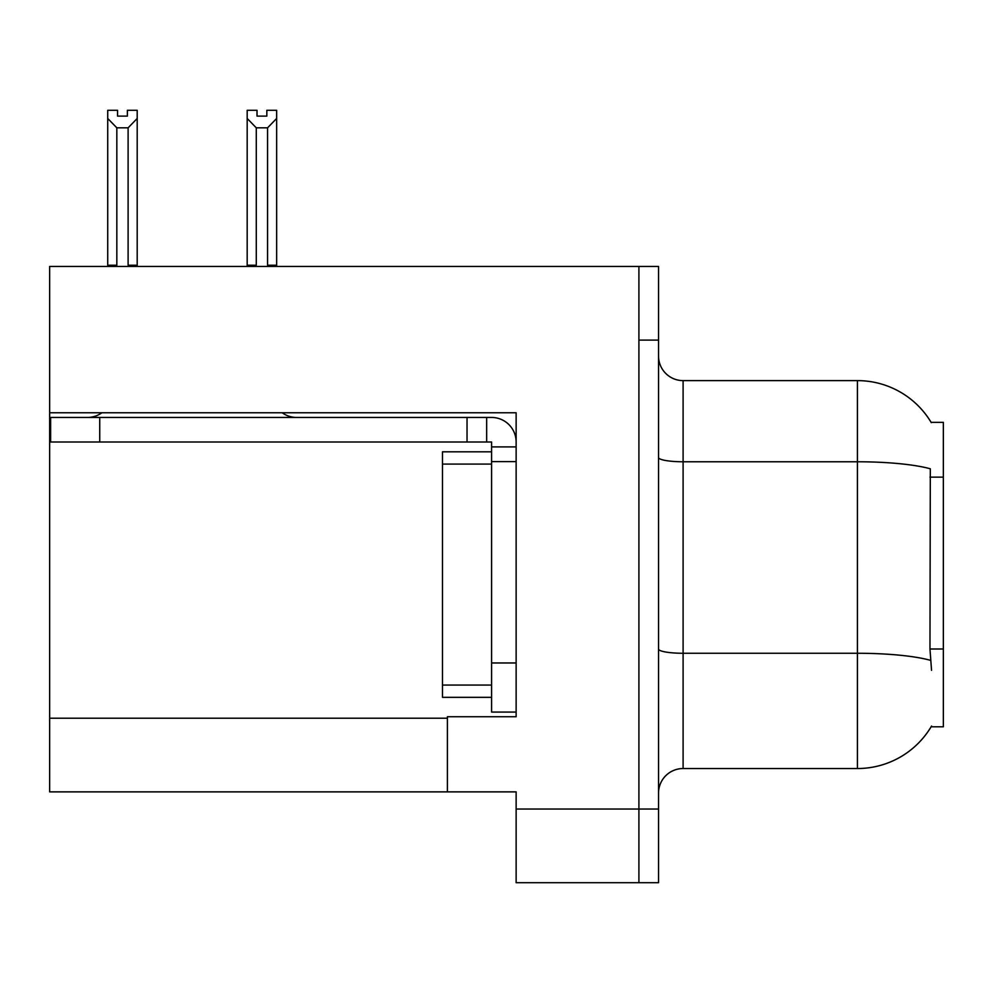 <?xml version="1.0" encoding="UTF-8"?>
<svg xmlns="http://www.w3.org/2000/svg" width="993" height="993" viewBox="0 0 993 993"><rect width="100%" height="100%" fill="white"/><g stroke="black" fill="none" stroke-linecap="round" stroke-linejoin="round"><path stroke-width="1.49" d="M49.65 412.778L516.137 412.778L516.137 662.964L491.585 662.964L491.585 712.068L516.137 712.068L516.137 662.964L516.137 716.735L447.396 716.735L447.396 791.868L49.65 791.868L49.65 266.447L638.909 266.447L638.909 882.703L516.137 882.703L516.137 809.047L638.909 809.047L638.909 882.703L658.545 882.703L658.545 809.047L638.909 809.047L638.909 340.102L658.545 340.102L658.545 809.047M447.396 791.868L516.137 791.868L516.137 809.047M931.111 422.348L943.35 422.348L943.35 726.802L931.111 726.802L931.546 726.069A85.932 85.932 0 0 1 857.418 768.532A85.932 85.932 0 0 0 931.111 726.802M658.545 793.097A24.552 24.552 0 0 1 683.097 768.532L857.418 768.532L857.418 380.617L683.097 380.617A24.552 24.552 0 0 1 658.545 356.065A24.552 24.552 0 0 0 683.097 380.617L683.097 768.532M931.297 422.658A85.932 85.932 0 0 0 857.418 380.617A85.932 85.932 0 0 1 931.297 422.658M931.546 670.325L929.969 649L930.317 468.795A85.932 14.92 180 0 0 857.418 461.77L683.097 461.77A24.552 4.257 0 0 1 658.545 457.5M638.909 266.447L658.545 266.447L658.545 340.102M268.768 266.447L267.564 265.218L267.564 127.824L256.281 127.824L247.183 118.465L247.183 110.297L257.013 110.297L257.013 116.119L266.832 116.119L257.013 116.119M266.832 116.119L266.832 110.297L276.65 110.297L276.65 118.465L267.564 127.824M267.564 265.218L276.65 265.218L276.65 266.447L276.65 118.465M256.281 127.824L256.281 265.218L255.064 266.447M247.183 118.465L247.183 266.447L247.183 118.465L247.183 265.218L256.281 265.218M127.377 116.119L117.546 116.119L127.377 116.119L127.377 110.297L137.195 110.297L137.195 118.465L128.109 127.824L116.826 127.824L116.826 265.218L107.728 265.218L107.728 266.447M116.826 127.824L107.728 118.465L107.728 110.297L117.546 110.297L117.546 116.119M116.826 265.218L115.61 266.447M107.728 118.465L107.728 265.218M137.195 118.465L137.195 265.218L128.109 265.218L128.109 127.824M129.313 266.447L128.109 265.218M137.195 265.218L137.195 266.447M101.857 412.778A24.552 24.552 0 0 1 87.458 417.445M282.248 412.778A24.552 24.552 0 0 0 296.646 417.445M516.137 446.9L491.585 446.9L491.585 441.997L50.631 441.997L50.631 417.445L491.585 417.445A24.552 24.552 0 0 1 516.137 442.009M491.585 712.068L516.137 712.068M486.669 441.997L486.669 417.445M516.137 461.633L491.585 461.633L491.585 446.9M491.585 662.964L491.585 451.815L442.481 451.815L442.481 697.334L491.585 697.334M467.033 441.997L467.033 417.445M49.65 718.212L447.396 718.212M943.35 477.136L929.969 477.136M943.35 649L929.969 649M930.59 660.37A85.932 14.92 180 0 0 857.418 653.27L683.097 653.27A24.552 4.257 -0 0 1 658.545 649.012M99.734 441.997L99.734 417.445M442.481 685.058L491.585 685.058M442.481 464.091L491.585 464.091"/></g></svg>
